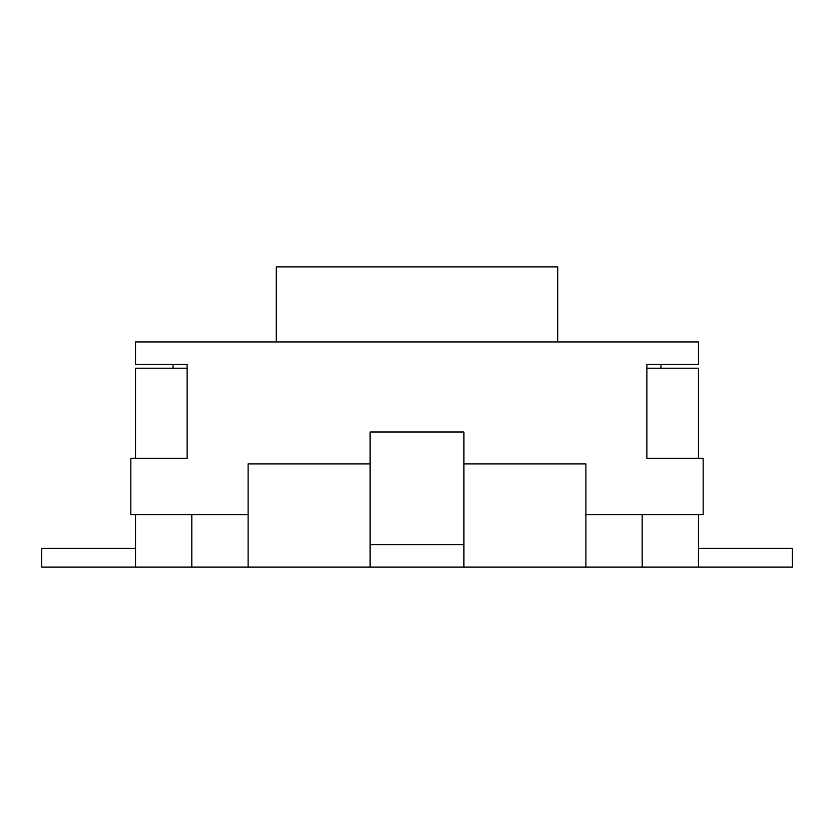 <?xml version="1.0" encoding="UTF-8"?>
<svg xmlns="http://www.w3.org/2000/svg" width="834" height="834" viewBox="0 0 834 834"><rect width="100%" height="100%" fill="white"/><g stroke="black" fill="none" stroke-linecap="round" stroke-linejoin="round"><path stroke-width="1.25" d="M698.475 548.355L792.3 548.355L792.3 567.12L41.7 567.12L41.7 548.355L135.525 548.355M248.115 514.578L130.834 514.578L130.834 458.283L187.129 458.283L187.129 364.458L135.525 364.458L135.525 341.94L698.475 341.94L698.475 364.458L646.871 364.458L646.871 458.283L703.166 458.283L703.166 514.578L585.885 514.578M698.475 458.283L698.475 368.211L646.871 368.211M698.475 514.578L698.475 567.12M463.912 463.912L585.885 463.912L585.885 567.12M370.087 463.912L248.115 463.912L248.115 567.12M135.525 514.578L135.525 567.12M642.18 514.578L642.18 567.12M191.82 514.578L191.82 567.12M187.129 368.211L135.525 368.211L135.525 458.283M173.055 368.211L173.055 364.458M660.945 364.458L660.945 368.211M276.262 341.94L276.262 266.88L557.737 266.88L557.737 341.94M463.912 544.602L370.087 544.602L370.087 432.012L463.912 432.012L463.912 567.12M370.087 544.602L370.087 567.12"/></g></svg>
